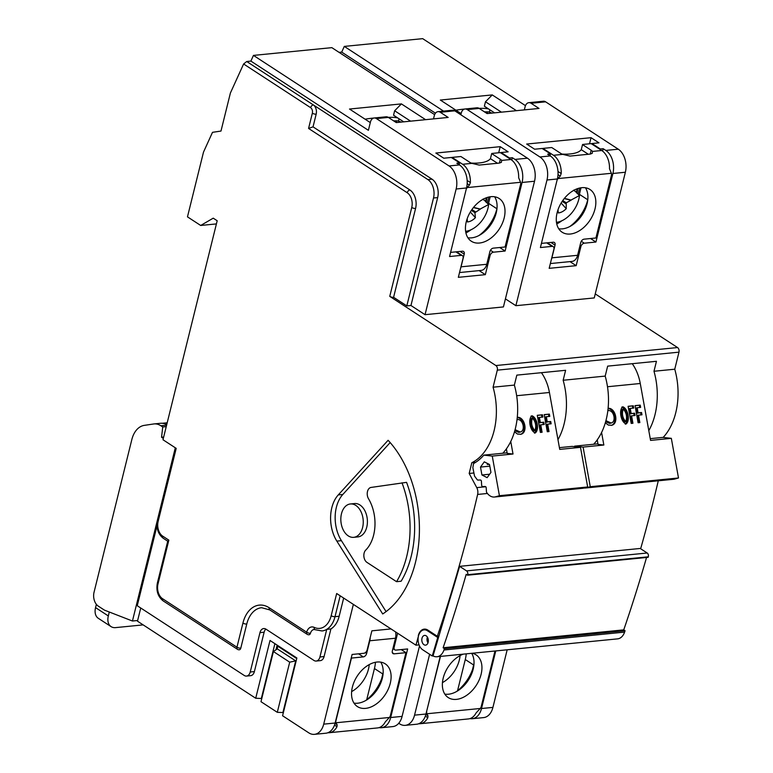 <?xml version="1.0" encoding="UTF-8"?>
<svg xmlns="http://www.w3.org/2000/svg" width="773" height="773" viewBox="0 0 773 773"><rect width="100%" height="100%" fill="white"/><g stroke="black" fill="none" stroke-linecap="round" stroke-linejoin="round"><path stroke-width="1.16" d="M487.908 463.684L487.918 464.476L489.203 464.341M487.918 464.476L487.251 464.399L487.811 463.626M593.654 444.253A59.376 39.5 -95.7 0 0 597.229 439.866A59.376 39.5 -95.7 0 0 601.587 432.484A59.376 39.5 -95.7 0 0 605.191 376.093L563.15 380.258L565.614 370.296L516.828 375.127L514.364 385.089L493.077 387.196L497.3 370.151A3.488 2.319 -95.7 0 0 495.88 365.542L677.554 347.55A3.488 2.319 84.3 0 1 678.965 352.159L497.3 370.151M678.965 352.159L674.752 369.214L653.987 371.262L656.451 361.3L607.665 366.131L605.191 376.093M502.817 453.249A59.376 39.5 -95.7 0 0 506.392 448.862A59.376 39.5 -95.7 0 0 510.75 441.48A59.376 39.5 -95.7 0 0 514.364 385.089M525.466 105.65L422.676 38.65L344.294 46.409L341.705 52.1L339.067 52.361M418.56 635.628L415.942 645.184L419.053 644.875M415.942 645.184L336.67 593.509L331.173 615.733A2.792 0.986 13.9 0 0 335.009 616.67A24.446 16.262 -95.7 0 1 326.757 629.348L330.912 628.942A24.446 16.262 -95.7 0 0 339.163 616.265L335.009 616.67L340.178 595.799M454.785 110.829L440.252 112.269A6.986 4.648 -95.7 0 0 437.991 111.66L452.524 110.22A6.986 4.648 -95.7 0 1 454.785 110.829L527.447 158.194A17.46 11.614 -95.7 0 1 534.53 181.24L503.426 306.929L425.044 314.688L410.956 305.509L406.801 305.915L433.508 198.004A13.972 9.295 -95.7 0 0 427.846 179.558L431.991 179.152A13.972 9.295 84.3 0 1 437.663 197.588L410.956 305.509M393.592 297.305A2.792 0.986 -166.1 0 1 389.756 296.368L411.748 207.493A11.18 7.44 -95.7 0 0 407.216 192.738L308.572 128.444L313.036 126.849L409.922 189.994A13.972 9.295 84.3 0 1 415.584 208.43L393.592 297.305L406.801 305.915M389.756 296.368L495.88 365.542M473.917 472.989L469.172 473.463L476.757 487.628L485.734 486.739M475.646 462.322L471.839 462.708L469.172 473.463M444.446 648.624A1271.43 845.797 -95.7 0 1 443.973 649.996A13.972 9.295 84.3 0 1 436.958 656.75A13.972 9.295 84.3 0 1 433.035 655.9L449.896 599.056A1257.458 836.502 -95.7 0 0 459.587 566.348L640.218 548.463L647.194 553.004A2.792 1.855 84.3 0 1 648.296 556.811A1271.43 845.797 -95.7 0 1 648.151 557.314L467.52 575.199L466.196 574.339A1269.334 844.396 -95.7 0 1 443.113 647.764L444.446 648.624L625.077 630.739L623.743 629.869A1269.334 844.396 -95.7 0 0 646.537 557.478M658.277 480.796A1257.458 836.502 84.3 0 1 640.653 548.743M438.9 636.111L437.325 636.266A1257.458 836.502 -95.7 0 0 477.627 494.44A6.986 4.648 -95.7 0 0 476.757 487.628M478.96 235.523A33.181 21.857 123.1 0 0 496.923 208.768A33.529 22.088 -56.9 0 1 479.656 235.147M569.798 226.528A33.181 21.857 123.1 0 0 587.76 199.772A33.529 22.088 -56.9 0 1 570.493 226.151M393.389 646.701L394.153 647.194L397.612 633.232M369.233 664.596A25.499 16.793 -56.9 0 1 351.618 691.613M383.176 672.346A33.181 21.857 123.1 0 1 382.809 673.988L374.441 668.529L366.711 699.749M374.441 668.529A33.181 21.857 123.1 0 0 375.456 662.277M460.061 655.601A25.499 16.793 -56.9 0 1 442.456 682.617M474.013 663.35A33.181 21.857 123.1 0 1 473.646 664.993L465.278 659.533L457.548 690.753M465.278 659.533A33.181 21.857 123.1 0 0 466.245 653.852M261.786 698.531A2.097 0.734 13.9 0 0 261.332 698.492L255.718 698.251L270.009 640.479L296.871 657.997L282.58 715.759L308.775 732.843A17.46 11.614 84.3 0 0 314.427 734.35A17.46 11.614 84.3 0 0 323.713 724.146L353.358 604.389M283.362 712.59A2.097 0.734 13.9 0 0 282.908 712.551L277.294 712.32L260.994 701.7L273.41 651.542L289.701 662.171L277.294 712.32M140.734 607.993L137.478 621.183L255.718 698.251M343.666 598.07L339.163 616.265M330.912 628.942L324.08 656.557A6.986 4.648 84.3 0 1 320.36 660.635L316.205 661.05A6.986 4.648 84.3 0 1 313.954 660.451L265.951 629.154A6.986 4.648 -95.7 0 0 263.69 628.555A6.986 4.648 -95.7 0 0 259.97 632.633L250.23 671.998A6.986 4.648 84.3 0 1 246.519 676.075A6.986 4.648 84.3 0 1 244.258 675.476L137.246 605.723L157.016 525.843M265.835 629.087A6.986 4.648 -95.7 0 0 264.124 632.227L254.385 671.582A6.986 4.648 84.3 0 1 250.674 675.67L246.519 676.075M338.284 494.904A31.432 20.91 -95.7 0 0 336.844 541.119L382.703 613.965A101.292 67.386 -95.7 0 0 419.353 533.583A101.292 67.386 -95.7 0 0 388.104 440.281L338.284 494.904L342.845 494.449A31.432 20.91 -95.7 0 0 341.415 540.665L386.075 611.607M418.299 635.657A11.18 7.44 84.3 0 1 424.242 629.125A11.18 7.44 84.3 0 1 427.856 630.092L437.325 636.266M471.839 462.708A59.376 39.5 -95.7 0 0 493.077 387.196M308.572 128.444L312.34 113.206A4.194 2.792 -95.7 0 0 310.64 107.679L243.611 63.985L230.402 93.002L220.981 131.062L212.498 132.328L203.502 152.107L187.472 216.855L200.69 225.465L213.232 218.17L217.194 220.749L162.997 439.76L176.205 448.369L158.146 521.379A11.18 7.44 -95.7 0 0 162.678 536.124L168.843 540.143L167.76 541.071L157.363 583.064C155.991 590.746 157.895 596.659 163.084 600.834L237.504 649.339A2.792 2.792 0 0 0 239.311 649.784A2.792 1.855 84.3 0 0 240.79 648.151L246.761 624.024A27.944 18.591 -95.7 0 1 261.622 607.704L269.767 609.916A2.792 1.836 123.1 0 1 269.217 607.781L306.659 632.188A9.778 6.503 84.3 0 1 314.196 627.376A21.654 14.407 -95.7 0 0 331.173 615.733M677.554 347.55L595.249 293.914M674.752 369.214A59.376 39.5 84.3 0 1 663.157 437.421M490.459 250.249L493.425 252.191L505.107 251.032L522.075 182.467A17.46 11.614 -95.7 0 0 514.992 159.422L512.344 157.702L509.494 157.982L501.126 152.532L508.132 151.837L500.208 146.667L435.846 153.044L443.77 158.214L451.297 157.47L459.664 162.919L456.804 163.2L459.452 164.92A17.46 11.614 84.3 0 1 466.534 187.974L456.147 188.999L425.044 314.688M581.286 241.253L584.262 243.195L595.935 242.036L612.902 173.481A17.46 11.614 -95.7 0 0 605.819 150.426L603.182 148.706L600.331 148.986L591.963 143.536L598.969 142.841L591.036 137.681L526.674 144.049L534.607 149.218L542.134 148.474L550.502 153.924L547.642 154.204L550.289 155.933A17.46 11.614 84.3 0 1 557.362 178.978L546.984 180.003L515.881 305.693L594.253 297.934L625.367 172.244A17.46 11.614 -95.7 0 0 618.284 149.199L545.622 101.833A6.986 4.648 -95.7 0 0 543.361 101.234L528.829 102.674A6.986 4.648 -95.7 0 0 525.109 106.751L524.336 109.892M495.764 650.934L481.511 708.522A17.46 11.614 -95.7 0 1 472.216 718.726A17.46 11.614 -95.7 0 1 469.945 718.619M472.216 718.726L483.637 717.595A17.46 11.614 84.3 0 0 492.923 707.392L507.175 649.803M440.224 656.432L425.971 714.02L414.55 715.151L429.614 654.287M425.971 714.02A17.46 11.614 84.3 0 1 416.676 724.224L405.265 725.354A17.46 11.614 84.3 0 1 399.612 723.847L398.733 723.267M414.55 715.151A17.46 11.614 84.3 0 1 405.265 725.354M379.108 727.615A17.46 11.614 -95.7 0 0 381.389 727.722A17.46 11.614 -95.7 0 0 390.674 717.518L407.642 648.953L395.96 650.112A3.488 2.3 123.1 0 1 394.839 649.861A3.488 2.3 123.1 0 1 394.153 647.194M381.389 727.722L392.8 726.591A17.46 11.614 84.3 0 0 402.095 716.387L419.526 645.948M391.012 628.932L371.871 630.826L367.165 649.871A3.488 2.3 123.1 0 1 363.783 653.301L352.101 654.46L335.134 723.016A17.46 11.614 84.3 0 1 325.848 733.219L314.427 734.35M493.425 252.191A3.488 2.3 123.1 0 0 490.043 255.621L489.058 254.974M456.495 251.795L462.37 255.621A3.488 2.3 123.1 0 1 463.056 258.288L458.341 277.333L485.328 274.666L490.043 255.621M462.37 255.621A3.488 2.3 123.1 0 0 461.239 255.37L455.857 251.863M466.534 187.974L449.567 256.53L461.239 255.37M440.252 112.269L448.176 117.438L396.269 122.578L388.346 117.409A6.986 4.648 -95.7 0 0 386.085 116.8L374.151 117.989A6.986 4.648 84.3 0 1 376.412 118.588L449.065 165.953A17.46 11.614 84.3 0 1 456.147 188.999M243.611 63.985L246.722 61.502L313.345 104.925A6.986 4.648 84.3 0 1 316.176 114.153L313.036 126.849M434.629 114.646L331.839 47.646L253.457 55.405L250.877 61.086L246.722 61.502M505.416 298.88L515.881 305.693M465.926 232.953A33.181 21.857 123.1 0 0 471.037 229.745M488.314 204.236A33.181 21.857 123.1 0 0 488.555 203.318L490.179 196.777M501.001 153.035L501.126 152.532M498.691 152.774L500.208 146.667M487.232 203.231L488.758 197.038M473.395 207.579L480.188 209.232L474.922 212.652L475.395 217.677A13.064 8.609 123.1 0 1 467.472 221.948L467.163 218.749M475.395 217.677L470.313 212.034M480.188 209.232A13.064 8.609 123.1 0 0 480.236 209.019L473.549 207.386M465.626 231.349A23.47 15.46 123.1 0 0 488.613 204.507L483.115 198.99M480.236 209.019L488.613 204.507M253.457 55.405L368.392 130.318L370.431 122.066A6.986 4.648 84.3 0 1 374.151 117.989M437.991 111.66A6.986 4.648 -95.7 0 0 434.281 115.747L433.498 118.887M216.411 223.909L200.69 225.465M314.196 627.376A2.792 1.942 115.3 0 0 315.084 629.695L314.089 629.502A6.986 4.648 -95.7 0 0 310.456 633.261A2.792 1.855 84.3 0 1 309.007 634.759A2.792 2.792 0 0 1 307.2 634.324L269.767 609.916M315.084 629.695L322.003 630.961A24.446 16.262 -95.7 0 0 326.757 629.348L319.925 656.973A6.986 4.648 84.3 0 1 316.205 661.05M400.801 122.124L400.82 122.057A3.488 1.227 -166.1 0 0 398.501 121.11A3.488 1.227 13.9 0 0 396.617 120.849A104.79 36.853 13.9 0 0 393.592 120.83M397.699 117.911A11.875 4.174 13.9 0 0 392.761 117.351A113.167 39.8 13.9 0 0 388.22 117.332M373.842 118.027A113.167 39.8 13.9 0 0 365.069 119.197M410.589 121.158L394.645 110.771L393.544 115.206L403.719 121.834M394.645 110.771L401.409 103.901L349.502 109.041L370.306 122.598M401.409 103.901L425.594 119.67M563.15 380.258A59.376 39.5 84.3 0 1 557.971 439.644M109.302 612.023L108.326 615.946A13.972 9.199 123.1 0 0 111.08 626.623A13.972 9.199 123.1 0 0 115.564 627.618L143.16 624.884M111.08 626.623L98.306 618.303A13.972 9.199 -56.9 0 1 95.552 607.626L96.364 604.341M163.335 438.417L161.547 437.257L162.745 426.976L160.842 425.739A20.958 13.943 -95.7 0 0 154.069 423.923A20.958 13.943 -95.7 0 0 153.605 423.981L144.29 425.372A24.446 16.262 -95.7 0 0 131.825 439.595L94.035 592.292A10.474 6.967 -95.7 0 0 98.277 606.119L104.452 610.139L132.444 621.019L137.642 620.497M167.2 422.802L162.349 423.275M175.307 447.789L132.444 621.019M163.673 437.045L161.547 437.257M166.717 424.715A20.958 13.943 -95.7 0 0 160.552 423.285L154.069 423.923M162.745 426.976L166.243 426.628M310.64 107.679A2.792 1.836 -56.9 0 1 313.345 104.925L427.846 179.558M250.877 61.086L431.991 179.152M584.262 243.195A3.488 2.3 123.1 0 0 580.881 246.626L579.895 245.978M547.332 242.799L553.197 246.626A3.488 2.3 123.1 0 1 553.883 249.293L549.178 268.337L576.165 265.67L580.881 246.626M553.197 246.626A3.488 2.3 123.1 0 0 552.077 246.384L546.685 242.867M557.362 178.978L540.404 247.534L552.077 246.384M545.622 101.833L531.09 103.273L539.013 108.442L487.106 113.583L479.183 108.413A6.986 4.648 -95.7 0 0 476.922 107.805L464.979 108.993A6.986 4.648 84.3 0 1 467.24 109.592L539.902 156.958A17.46 11.614 84.3 0 1 546.984 180.003M556.753 223.957A33.181 21.857 123.1 0 0 561.874 220.749M579.151 195.24A33.181 21.857 123.1 0 0 579.392 194.323L581.006 187.781M591.838 144.039L591.963 143.536M589.528 143.778L591.036 137.681M578.069 194.245L579.595 188.052M564.232 198.584L571.015 200.236L566.242 202.806L566.232 208.681A13.064 8.609 123.1 0 1 558.299 212.952L558 209.754M566.232 208.681L561.14 203.038M571.015 200.236A13.064 8.609 123.1 0 0 571.073 200.033L564.387 198.39M556.463 222.353A23.47 15.46 123.1 0 0 579.45 195.511L573.943 189.994M571.073 200.033L579.45 195.511M460.843 114.781L461.268 113.071A6.986 4.648 84.3 0 1 464.979 108.993M531.09 103.273A6.986 4.648 -95.7 0 0 528.829 102.674M491.638 113.129L491.657 113.061A3.488 1.227 -166.1 0 0 489.338 112.124A3.488 1.227 13.9 0 0 487.454 111.863A104.79 36.853 13.9 0 0 484.429 111.834M488.526 108.916A11.875 4.174 13.9 0 0 483.598 108.365A113.167 39.8 13.9 0 0 479.057 108.336M464.679 109.041A113.167 39.8 13.9 0 0 455.906 110.201M501.426 112.162L485.483 101.775L484.381 106.22L494.546 112.839M344.294 46.409L443.557 111.109M485.483 101.775L492.246 94.915L440.339 100.046L461.133 113.602M492.246 94.915L516.432 110.674M653.987 371.262A59.376 39.5 84.3 0 1 648.798 430.648M341.705 52.1L435.45 113.196M382.809 673.988L381.678 678.568M473.646 664.993L472.506 669.573M550.038 155.769L550.502 153.924M602.592 151.102L603.182 148.706M600.206 149.498L600.331 148.986M569.952 261.612L576.165 265.67M590.553 238.528L595.935 242.036M459.21 164.765L459.664 162.919M511.755 160.098L512.344 157.702M509.368 158.484L509.494 157.982M479.115 270.608L485.328 274.666M499.716 247.515L505.107 251.032M350.391 503.967L354.536 503.552A16.764 11.151 84.3 0 1 367.291 519.137A16.764 11.151 84.3 0 1 357.841 536.926L353.696 537.332A16.764 11.151 84.3 0 1 348.265 535.882A16.764 11.151 84.3 0 1 340.874 517.668A16.764 11.151 84.3 0 1 350.391 503.967A16.764 11.151 84.3 0 1 355.812 505.416A16.764 11.151 84.3 0 1 363.204 523.63A16.764 11.151 84.3 0 1 353.696 537.332M390.172 442.571L342.845 494.449M406.559 482.352A87.32 58.091 84.3 0 1 401.119 581.228L396.559 581.683L366.933 562.367A6.986 4.648 84.3 0 1 363.89 556.512A6.986 4.648 84.3 0 1 365.697 550.134A34.93 23.238 84.3 0 0 373.639 535.042A34.93 23.238 84.3 0 0 368.518 498.749A6.986 4.648 84.3 0 1 367.446 491.676A6.986 4.648 84.3 0 1 371.05 487.434L406.559 482.352M401.989 482.806A87.32 58.091 84.3 0 1 396.559 581.683M289.701 662.171L296.185 660.76M276.86 649.185L277.623 646.102L277.294 648.885L273.41 651.542M587.809 199.589A33.529 22.088 -56.9 0 1 587.76 199.772L579.392 194.323M541.429 243.389L553.226 242.22A3.488 2.3 -56.9 0 1 554.347 242.471A3.488 2.3 -56.9 0 1 555.043 245.138L551.893 257.834L577.595 255.293L580.736 242.596A3.488 2.3 -56.9 0 1 584.117 239.166L595.925 237.987L611.462 175.191A3.488 2.3 123.1 0 0 611.395 173.297L609.491 168.765A17.46 11.614 84.3 0 0 601.752 150.503L591.181 143.614L582.62 144.464A34.93 12.281 -166.1 0 1 582.523 144.59L591.161 150.233A6.986 2.454 -166.1 0 1 592.495 151.421L592.244 153.315L590.263 154.078L570.02 156.078L562.734 154.368A6.986 2.454 -166.1 0 1 560.541 153.257L551.893 147.624A34.93 12.281 -166.1 0 1 551.478 147.546L542.907 148.397L553.478 155.286A17.46 11.614 -95.7 0 1 561.217 173.548L560.241 176.089L557.99 178.582A3.488 2.3 123.1 0 0 557.014 180.389M562.106 154.098A34.93 12.281 13.9 0 0 581.267 149.672L582.523 144.59M588.321 154.271L581.267 149.672M594.997 208.981A25.499 16.793 -56.9 0 1 562.135 232.219A25.499 16.793 -56.9 0 1 561.99 201.685A25.499 16.793 -56.9 0 1 589.983 189.491A25.499 16.793 -56.9 0 1 594.997 208.981M542.781 148.899L542.907 148.397M551.371 259.457A10.474 6.967 -95.7 0 0 551.893 257.834M577.595 255.293A10.474 6.967 84.3 0 1 572.02 261.409L550.357 263.554M585.451 187.771A25.499 16.793 -56.9 0 1 587.074 203.811A25.499 16.793 -56.9 0 1 558.734 228.769M496.971 208.584A33.529 22.088 -56.9 0 1 496.923 208.768L488.555 203.318M450.591 252.385L462.399 251.215A3.488 2.3 -56.9 0 1 463.52 251.467A3.488 2.3 -56.9 0 1 464.206 254.133L461.066 266.83L486.758 264.279L489.898 251.583A3.488 2.3 -56.9 0 1 493.28 248.152L505.088 246.983L520.625 184.187A3.488 2.3 123.1 0 0 520.567 182.293L518.654 177.761A17.46 11.614 84.3 0 0 510.914 159.499L500.344 152.61L491.783 153.46A34.93 12.281 -166.1 0 1 491.686 153.585L500.334 159.219A6.986 2.454 -166.1 0 1 501.658 160.417L501.406 162.311L499.426 163.074L479.183 165.074L471.897 163.364A6.986 2.454 -166.1 0 1 469.704 162.253L461.066 156.619A34.93 12.281 -166.1 0 1 460.64 156.542L452.07 157.392L462.641 164.282A17.46 11.614 -95.7 0 1 470.39 182.544L469.414 185.085L467.163 187.578A3.488 2.3 123.1 0 0 466.187 189.385M471.269 163.093A34.93 12.281 13.9 0 0 490.43 158.668L491.686 153.585M497.483 163.267L490.43 158.668M504.17 217.976A25.499 16.793 -56.9 0 1 471.298 241.215A25.499 16.793 -56.9 0 1 471.153 210.681A25.499 16.793 -56.9 0 1 499.145 198.487A25.499 16.793 -56.9 0 1 504.17 217.976M451.954 157.895L452.07 157.392M460.544 268.444A10.474 6.967 -95.7 0 0 461.066 266.83M486.758 264.279A10.474 6.967 84.3 0 1 481.183 270.405L459.529 272.55M494.614 196.767A25.499 16.793 -56.9 0 1 496.237 212.807A25.499 16.793 -56.9 0 1 467.897 237.765M467.52 575.199A1271.43 845.797 -95.7 0 0 467.665 574.697L648.296 556.811M459.587 566.348L466.563 570.889A2.792 1.855 84.3 0 1 467.665 574.697M443.973 649.996L624.603 632.111A13.972 9.295 84.3 0 1 617.588 638.865L436.958 656.75M432.262 655.977A13.972 9.295 84.3 0 1 431.663 655.62L422.725 649.793A10.474 6.967 84.3 0 1 418.106 638.411A10.474 6.967 84.3 0 1 424.048 629.85A10.474 6.967 84.3 0 1 427.44 630.758L437.75 637.474L432.262 655.977L433.035 655.9M624.603 632.111A1271.43 845.797 -95.7 0 0 625.077 630.739M437.75 637.474L438.523 637.396M443.113 647.764L623.743 629.869M426.184 635.831A4.889 3.256 84.3 0 1 428.339 641.146A4.889 3.256 84.3 0 1 425.565 645.146A4.889 3.256 84.3 0 1 421.845 640.595A4.889 3.256 84.3 0 1 424.599 635.406A4.889 3.256 84.3 0 1 426.184 635.831M427.962 642.923A4.889 3.256 84.3 0 1 427.392 637.107M472.226 653.262A25.499 16.793 -56.9 0 1 476.081 654.857A25.499 16.793 -56.9 0 1 476.226 685.38A25.499 16.793 -56.9 0 1 448.234 697.575A25.499 16.793 -56.9 0 1 443.209 678.085A25.499 16.793 -56.9 0 1 463.23 654.151M426.532 711.74L440.475 656.403M426.754 711.875A3.488 2.3 123.1 0 0 426.812 713.769L427.952 715.769L427.827 717.711L425.343 716.098M418.734 723.741A17.46 11.614 -95.7 0 0 420.097 723.721L468.37 718.938A17.46 11.614 84.3 0 0 476.091 712.938L480.217 708.483A3.488 2.3 123.1 0 0 481.25 706.483L494.981 651.011M473.907 664.944A33.529 22.088 -56.9 0 1 456.592 691.506M420.097 723.721A17.46 11.614 -95.7 0 0 427.827 717.711M471.675 653.311A25.499 16.793 -56.9 0 1 473.182 669.167A25.499 16.793 -56.9 0 1 444.833 694.125M352.382 687.081A25.499 16.793 -56.9 0 1 385.244 663.843A25.499 16.793 -56.9 0 1 385.389 694.376A25.499 16.793 -56.9 0 1 357.397 706.57A25.499 16.793 -56.9 0 1 352.382 687.081M327.897 732.727A17.46 11.614 -95.7 0 0 329.259 732.717L377.533 727.934A17.46 11.614 84.3 0 0 385.263 721.924L389.389 717.479A3.488 2.3 123.1 0 0 390.413 715.479L405.96 652.673L394.153 653.842A3.488 2.3 -56.9 0 1 393.032 653.591A3.488 2.3 -56.9 0 1 392.336 650.924L395.486 638.227L369.794 640.769A10.474 6.967 -95.7 0 0 370.19 637.609M365.349 652.625L366.644 653.465L369.794 640.769M366.644 653.465A3.488 2.3 -56.9 0 1 363.262 656.905L351.454 658.074L335.917 720.871A3.488 2.3 123.1 0 0 335.984 722.765L337.125 724.755L336.989 726.707L334.506 725.093M383.07 673.94A33.529 22.088 -56.9 0 1 365.755 700.502M329.259 732.717A17.46 11.614 -95.7 0 0 336.989 726.707M405.96 652.673L401.226 649.591M395.631 631.947A10.474 6.967 84.3 0 1 395.486 638.227M380.722 662.132A25.499 16.793 -56.9 0 1 382.345 678.163A25.499 16.793 -56.9 0 1 354.005 703.121M541.419 372.692A38.418 25.557 84.3 0 1 549.429 392.491L559.729 449.393L580.494 447.335L587.664 486.971L583.789 488.072A13.972 9.295 84.3 0 1 582.697 488.285L494.449 497.02A13.972 9.295 -95.7 0 0 495.551 496.807L583.789 488.072M632.256 363.697A38.418 25.557 84.3 0 1 640.266 383.495L650.566 440.397L671.331 438.339L678.501 477.975L674.626 479.076A13.972 9.295 84.3 0 1 673.525 479.289L585.287 488.024A13.972 9.295 -95.7 0 0 586.388 487.821L674.626 479.076M494.449 497.02A13.972 9.295 -95.7 0 1 487.116 493.087L486.777 492.633A1.401 0.928 -95.7 0 1 486.439 491.647L486.207 487.879A1.401 0.928 -95.7 0 0 485.183 486.507L482.661 486.546A1.401 0.928 -95.7 0 1 481.647 485.173L481.415 481.395A1.401 0.928 -95.7 0 0 480.391 480.023L477.869 480.062A1.401 0.928 -95.7 0 1 477.192 479.666L474.535 476.081L472.854 467.607L473.578 463.529A60.777 40.428 84.3 0 0 483.83 455.123L492.256 456.08L499.426 495.706L495.551 496.807M559.41 447.644L572.068 446.388L580.494 447.335M506.392 448.862L507.204 453.365L513.021 454.022L492.256 456.08M510.75 441.48L513.021 454.022M587.664 486.971L499.426 495.706M540.762 424.831L544.221 424.483L543.805 422.203L540.346 422.551L539.419 417.41L542.878 417.072L542.462 414.782L537.274 415.304L540.366 432.426L542.095 432.252L540.762 424.831L539.854 425.092L541.168 432.339M547.68 424.145L551.139 423.807L550.724 421.517L547.265 421.865L546.337 416.724L549.796 416.386L549.381 414.096L544.192 414.618L547.294 431.74L549.023 431.566L547.68 424.145L546.772 424.406L548.086 431.653M532.085 415.816C537.148 417.72 539.506 429.546 535.38 432.899C530.191 431.537 527.688 419.159 531.882 415.845L532.085 415.816M517.272 417.294C524.886 416.599 528.307 432.629 520.896 434.271L517.572 434.078L514.48 431.827M549.381 414.096L544.221 414.782M548.869 416.473L548.482 414.357M546.337 416.724L545.429 416.985L546.366 422.116L547.265 421.865M550.724 421.517L546.366 422.116M549.825 421.778L550.202 423.894M542.462 414.782L537.303 415.468M541.941 417.159L541.564 415.043M539.419 417.41L538.51 417.671L539.438 422.802L540.346 422.551M543.805 422.203L539.438 422.802M542.907 422.464L543.284 424.58M532.539 418.087C535.708 421.952 536.491 426.136 534.887 430.629C531.64 426.86 530.838 422.686 532.462 418.096L532.539 418.087M534.887 430.629L533.863 430.909C530.684 427.025 529.901 422.85 531.524 418.367L531.611 418.357M531.409 416.067C536.665 420.937 537.844 426.561 534.935 432.938M517.011 419.642L517.359 419.594C523.012 418.705 525.824 430.783 520.248 432.03L518.722 432.407L514.808 430.677M520.248 432.03L515.089 429.643M517.243 417.594C524.268 418.048 526.993 432.358 520.432 434.378M507.107 452.823L483.83 455.123M480.497 467.076L481.927 474.98L487.145 477.646L490.942 472.409L489.512 464.496L484.285 461.839L480.497 467.076L489.811 466.158M481.927 474.98L489.628 474.226M650.248 438.649L662.905 437.392L671.331 438.339M597.229 439.866L598.041 444.369L603.848 445.026L583.093 447.084L590.263 486.71L586.388 487.821M601.587 432.484L603.848 445.026M678.501 477.975L590.263 486.71M631.589 415.835L635.048 415.497L634.643 413.207L631.174 413.555L630.246 408.415L633.705 408.076L633.3 405.786L628.101 406.308L631.203 423.43L632.932 423.256L631.589 415.835L630.691 416.096L632.005 423.353M638.508 415.149L641.976 414.811L641.561 412.521L638.102 412.869L637.174 407.729L640.633 407.39L640.218 405.11L635.029 405.622L638.121 422.744L639.851 422.57L638.508 415.149L637.609 415.41L638.923 422.667M622.912 406.82C627.985 408.724 630.343 420.56 626.207 423.904C621.028 422.541 618.526 410.163 622.719 406.849L622.912 406.82M608.109 408.299C615.723 407.603 619.144 423.633 611.723 425.276L608.399 425.082L605.317 422.831M640.218 405.11L635.058 405.786M639.696 407.477L639.319 405.361M637.174 407.729L636.266 407.989L637.194 413.13L638.102 412.869M641.561 412.521L637.194 413.13M640.662 412.782L641.039 414.898M633.3 405.786L628.14 406.472M632.778 408.163L632.391 406.047M630.246 408.415L629.348 408.675L630.275 413.816L631.174 413.555M634.643 413.207L630.275 413.816M633.734 413.468L634.121 415.584M623.367 409.091C626.545 412.956 627.328 417.14 625.715 421.633C622.478 417.864 621.676 413.69 623.289 409.101L623.367 409.091M625.715 421.633L624.7 421.913C621.521 418.038 620.738 413.855 622.362 409.371L622.439 409.361M622.236 407.071C627.502 411.941 628.671 417.565 625.772 423.942M607.849 410.656L608.187 410.598C613.849 409.709 616.661 421.787 611.085 423.034L609.559 423.411L605.645 421.681M611.085 423.034L605.926 420.647M608.08 408.598C615.095 409.052 617.83 423.362 611.269 425.382M597.944 443.828L574.668 446.137L583.093 447.084M574.668 446.137A60.777 40.428 84.3 0 1 574.233 446.63M583.982 488.024A13.972 9.295 -95.7 0 0 585.287 488.024M487.405 493.474L477.627 494.44M168.843 540.143L158.001 583.944A11.18 7.44 -95.7 0 0 162.533 598.698L236.953 647.204L242.925 623.086A30.736 20.446 84.3 0 1 269.217 607.781M534.53 181.24L522.075 182.467M527.447 158.194L514.992 159.422M625.367 172.244L612.902 173.481M618.284 149.199L605.819 150.426M492.923 707.392L481.511 708.522M402.095 716.387L390.674 717.518M335.134 723.016L323.713 724.146M388.346 117.409L376.412 118.588M459.452 164.92L449.065 165.953M471.346 210.382L474.922 212.652M475.405 211.802L471.897 209.57M483.84 198.864A26.369 17.373 -56.9 0 1 483.714 200.014M485.608 201.753A29.345 19.325 123.1 0 0 486.159 197.84M158.146 521.379A2.792 0.986 -166.1 0 1 157.508 520.5C156.136 528.172 158.04 534.095 163.229 538.259A2.792 1.836 123.1 0 1 162.678 536.124M158.001 583.944A2.792 0.986 -166.1 0 1 157.363 583.064M162.533 598.698A2.792 1.836 123.1 0 0 163.084 600.834M240.79 648.151A2.792 0.986 13.9 0 1 236.953 647.204A2.792 1.836 123.1 0 0 237.504 649.339M242.925 623.086A2.792 0.986 13.9 0 0 246.761 624.024M310.456 633.261A2.792 1.073 16.2 0 1 306.659 632.188A2.792 1.836 123.1 0 0 307.2 634.324M411.748 207.493A2.792 0.986 13.9 0 0 415.584 208.43M407.216 192.738A2.792 1.836 -56.9 0 1 409.922 189.994M312.34 113.206A2.792 0.986 13.9 0 0 316.176 114.153M396.617 120.849L396.201 122.53M398.501 121.11L399.042 118.791M95.552 607.626L108.326 615.946M166.61 425.169L160.842 425.739M437.663 197.588L433.508 198.004M324.08 656.557L319.925 656.973M254.385 671.582L250.23 671.998M264.124 632.227L259.97 632.633M479.183 108.413L467.24 109.592M550.289 155.933L539.902 156.958M562.184 201.386L565.759 203.666M566.242 202.806L562.734 200.574M574.677 189.868A26.369 17.373 -56.9 0 1 574.552 191.018M576.445 192.757A29.345 19.325 123.1 0 0 576.987 188.844M487.454 111.863L487.038 113.534M489.338 112.124L489.879 109.795M341.415 540.665L336.844 541.119M277.14 645.126L275.98 649.784M277.623 646.102L296.735 658.557M261.332 698.492L274.898 643.667M282.908 712.551L295.701 660.876L277.294 648.885M601.752 150.503L592.495 151.421M562.734 154.368L553.478 155.286M590.214 154.078L591.161 150.233M611.395 173.297L557.99 178.582M557.98 171.442L561.217 173.548M557.613 177.838L558.28 178.263M560.241 176.089L558.009 174.63M555.043 245.138L550.917 242.451M510.914 159.499L501.658 160.417M471.897 163.364L462.641 164.282M499.377 163.074L500.334 159.219M520.567 182.293L467.163 187.578M467.153 180.428L470.39 182.544M466.786 186.834L467.443 187.259M469.414 185.085L467.172 183.626M464.206 254.133L460.08 251.447M466.563 570.889L647.194 553.004M428.677 630.633L427.44 630.758M426.812 713.769L480.217 708.483M426.957 714.049L426.097 713.489M425.875 714.407L427.952 715.769M335.984 722.765L389.389 717.479M392.346 652.673L394.153 653.842M363.262 656.905L358.537 653.823M336.12 723.035L335.269 722.484M335.038 723.402L337.125 724.755M549.429 392.491L516.654 395.728M640.266 383.495L607.491 386.742M486.149 202.236L486.884 197.579M175.471 447.896L157.508 520.5M167.731 541.197L163.229 538.259M576.977 193.24L577.721 188.583M392.916 648.605L394.839 649.861M426.88 629.57L424.048 629.85M532.462 418.096L531.515 418.367M535.389 432.899L534.491 433.151M531.872 415.855L530.964 416.116M623.289 409.101L622.352 409.371M626.227 423.904L625.328 424.155M622.7 406.859L621.801 407.12"/></g></svg>
